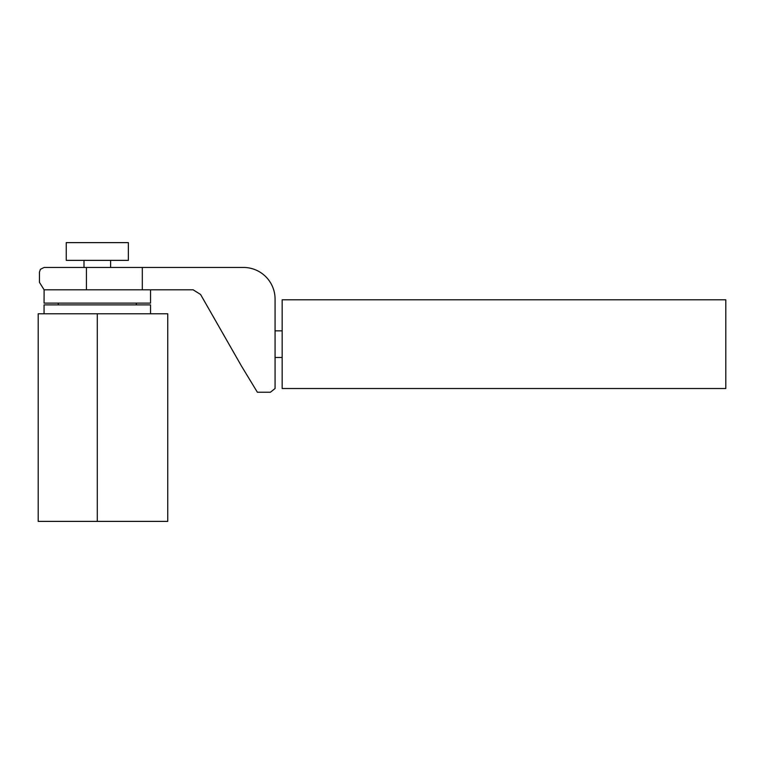 <?xml version="1.0" encoding="UTF-8"?>
<svg xmlns="http://www.w3.org/2000/svg" width="764" height="764" viewBox="0 0 764 764"><rect width="100%" height="100%" fill="white"/><g stroke="black" fill="none" stroke-linecap="round" stroke-linejoin="round"><path stroke-width="0.57" stroke-dasharray="3.82 2.86" d="M44.064 303.117L150.537 303.117M150.537 304.893L44.064 304.893M167.746 521.382L38.2 521.382L38.2 313.765L167.746 313.765M128.352 242.618L66.248 242.618M66.248 260.362L128.352 260.362M97.295 260.362L110.608 260.362L97.295 260.362M97.295 267.457L110.608 267.457L97.295 267.457M39.461 282.365L44.111 289.804L97.295 289.804L44.064 289.804M97.295 289.804L150.537 289.804L97.295 289.804M725.8 388.513L725.8 299.794M282.164 299.794L282.164 388.513M282.164 344.153L282.164 330.841L282.164 344.153M275.069 344.153L275.069 330.841L275.069 344.153M44.111 289.804L86.418 289.804L86.418 267.457L44.111 267.457L40.396 269.32L39.461 272.089M86.418 289.804L142.305 289.804L142.305 267.457L86.418 267.457M142.305 289.804L193.12 289.804L200.56 294.446L241.539 366.166L257.373 392.238L270.408 392.238L275.069 388.513L275.069 299.116A31.639 31.639 0 0 0 244.337 267.457L142.305 267.457M97.295 521.382L97.295 313.765"/><path stroke-width="1.15" d="M44.064 313.765L44.064 304.893L150.537 304.893L150.537 313.765M66.248 242.618L128.352 242.618L128.352 260.362L66.248 260.362L66.248 242.618M150.537 289.804L150.537 303.117L44.064 303.117L44.111 289.804L39.461 282.365L39.461 272.089L40.396 269.32L44.111 267.457L142.305 267.457L142.305 289.804L44.111 289.804M725.8 299.794L725.8 388.513L282.164 388.513L282.164 299.794L725.8 299.794M86.418 289.804L86.418 267.457M142.305 267.457L244.337 267.457A31.639 31.639 0 0 1 275.069 299.116L275.069 388.513L270.408 392.238L257.373 392.238L241.539 366.166L200.56 294.446L193.12 289.804L142.305 289.804M167.746 313.765L38.2 313.765L38.2 521.382L167.746 521.382L167.746 313.765M97.295 521.382L97.295 313.765M58.255 304.893L58.255 303.117M136.336 304.893L136.336 303.117M83.992 267.457L83.992 260.362M110.608 267.457L110.608 260.362M275.069 330.841L282.164 330.841M275.069 357.466L282.164 357.466"/></g></svg>
